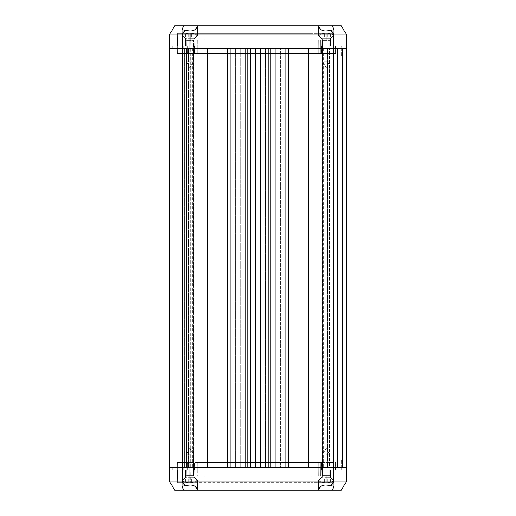 <?xml version="1.0" encoding="UTF-8"?>
<svg xmlns="http://www.w3.org/2000/svg" width="516" height="516" viewBox="0 0 516 516"><rect width="100%" height="100%" fill="white"/><g stroke="black" fill="none" stroke-linecap="round" stroke-linejoin="round"><path stroke-width="0.39" stroke-dasharray="2.58 1.94" d="M182.535 48.517L174.208 48.517L182.535 48.517L182.535 467.483L182.535 48.517M331.885 490.2L318.656 490.2L318.578 489.529C319.056 486.73 321.578 485.195 326.144 484.917L330.911 485.949C332.704 485.84 333.633 486.278 333.691 487.272L331.885 490.2L341.308 490.2L346.21 481.873L346.339 467.483L333.717 467.483L333.717 48.517L346.339 48.517L346.268 56.089L346.339 48.517L341.289 48.517L346.339 48.517L346.339 467.483L346.339 48.517L346.339 467.483L169.661 467.483L182.535 467.483L169.661 467.483L169.661 48.517L227.711 48.517L207.522 48.517L207.522 467.483L227.711 467.483L227.711 48.517L268.094 48.517L247.906 48.517L247.906 467.483L268.094 467.483L268.094 48.517L308.478 48.517L288.289 48.517L288.289 467.483L308.478 467.483L308.478 48.517L346.339 48.517L342.553 48.517L346.339 48.517L346.21 34.127L341.308 25.8L318.656 25.8L318.578 26.471C319.056 29.27 321.578 30.805 326.144 31.083L330.911 30.051C332.704 30.16 333.633 29.722 333.691 28.728L331.885 25.8M340.025 48.517L334.981 48.517L340.025 48.517L340.025 467.483L334.981 467.483L337.503 467.483L337.503 48.517L342.553 48.517L342.553 467.483L342.553 48.517L342.553 467.483L340.025 467.483L340.025 48.517M325.132 48.517L333.968 48.517L325.132 48.517L327.525 48.517L325.151 48.517L325.132 467.483L327.525 467.483L327.525 48.517L329.93 48.517L327.525 48.517L327.525 467.483L329.93 467.483L329.524 467.483L329.524 48.517L329.93 48.517L327.737 48.517L329.524 48.517L329.524 467.483L327.737 467.483L327.853 48.517L322.623 48.517L327.853 48.517L327.853 467.483L322.623 467.483L322.623 48.517L323.377 48.517L322.623 48.517L322.623 467.483L319.836 467.483L319.836 48.517L323.377 48.517L316.05 48.517L319.836 48.517L319.836 467.483L316.05 467.483L316.05 48.517L311 48.517L316.05 48.517L316.05 467.483L311 467.483L311 48.517L305.956 48.517L311 48.517L311 467.483L305.956 467.483L305.956 48.517L300.905 48.517L305.956 48.517L305.956 467.483L300.905 467.483L300.905 48.517L295.861 48.517L300.905 48.517L300.905 467.483L295.861 467.483L295.861 48.517L290.811 48.517L295.861 48.517L295.861 467.483L290.811 467.483L290.811 48.517L285.761 48.517L290.811 48.517L290.811 467.483L285.761 467.483L285.761 48.517L280.717 48.517L285.761 48.517L285.761 467.483L280.717 467.483L280.717 48.517L275.667 48.517L280.717 48.517L280.717 467.483L275.667 467.483L275.667 48.517L270.623 48.517L275.667 48.517L275.667 467.483L270.623 467.483L270.623 48.517L265.572 48.517L270.623 48.517L270.623 467.483L265.572 467.483L265.572 48.517L260.522 48.517L265.572 48.517L265.572 467.483L260.522 467.483L260.522 48.517L255.478 48.517L260.522 48.517L260.522 467.483L255.478 467.483L255.478 48.517L250.428 48.517L255.478 48.517L255.478 467.483L250.428 467.483L250.428 48.517L245.377 48.517L250.428 48.517L250.428 467.483L245.377 467.483L245.377 48.517L240.333 48.517L245.377 48.517L245.377 467.483L240.333 467.483L240.333 48.517L235.283 48.517L240.333 48.517L240.333 467.483L235.283 467.483L235.283 48.517L230.239 48.517L235.283 48.517L235.283 467.483L230.239 467.483L230.239 48.517L225.189 48.517L230.239 48.517L230.239 467.483L225.189 467.483L225.189 48.517L220.139 48.517L225.189 48.517L225.189 467.483L220.139 467.483L220.139 48.517L215.095 48.517L220.139 48.517L220.139 467.483L215.095 467.483L215.095 48.517L210.044 48.517L215.095 48.517L215.095 467.483L210.044 467.483L210.044 48.517L205 48.517L210.044 48.517L210.044 467.483L205 467.483L205 48.517L199.95 48.517L205 48.517L205 467.483L199.95 467.483L199.95 48.517L196.164 48.517L199.95 48.517L199.95 467.483L196.164 467.483L196.164 48.517L193.558 48.517L196.164 48.517L196.164 467.483L192.623 467.483L193.377 467.483L193.377 48.517L192.623 48.517L193.558 48.517L188.147 48.517L193.377 48.517L193.377 467.483L188.147 467.483L188.147 48.517L188.263 467.483L186.476 467.483L186.476 48.517L188.263 48.517L186.07 48.517L186.476 48.517L186.476 467.483L186.07 467.483L188.475 467.483L188.475 48.517L186.07 48.517L190.204 48.517L188.475 48.517L188.475 467.483L190.204 467.483L190.204 48.517L191.114 48.517L190.204 48.517L190.204 467.483L191.114 467.483L191.114 48.517L177.994 48.517L191.114 48.517L191.114 467.483L177.994 467.483L177.994 48.517L188.088 48.517L177.994 48.517L188.088 48.517L177.994 48.517L188.088 48.517L177.994 48.517L188.088 48.517L177.994 48.517L188.088 48.517L177.994 48.517L177.994 467.483L188.088 467.483L188.088 48.517L188.088 467.483L184.302 467.483L184.302 48.517L184.302 467.483L177.994 467.483L177.994 48.517L177.994 467.483L184.302 467.483L184.302 48.517L184.302 467.483L188.088 467.483L188.088 48.517L188.088 467.483L177.994 467.483L177.994 48.517L177.994 467.483L188.088 467.483L188.088 48.517L188.088 467.483L177.994 467.483L177.994 48.517L177.994 467.483L188.088 467.483L188.088 48.517L188.088 467.483L184.302 467.483L184.302 48.517L184.302 467.483L177.994 467.483L177.994 48.517L177.994 467.483L184.302 467.483L184.302 48.517L184.302 467.483L188.088 467.483L188.088 48.517L188.088 467.483L177.994 467.483L177.994 48.517L177.994 467.483L196.164 467.483L196.164 48.517L196.164 467.483L199.95 467.483L199.95 48.517L199.95 467.483L205 467.483L205 48.517L205 467.483L210.044 467.483L210.044 48.517L210.044 467.483L215.095 467.483L215.095 48.517L215.095 467.483L220.139 467.483L220.139 48.517L220.139 467.483L225.189 467.483L225.189 48.517L225.189 467.483L230.239 467.483L230.239 48.517L230.239 467.483L235.283 467.483L235.283 48.517L235.283 467.483L240.333 467.483L240.333 48.517L240.333 467.483L245.377 467.483L245.377 48.517L245.377 467.483L250.428 467.483L250.428 48.517L250.428 467.483L255.478 467.483L255.478 48.517L255.478 467.483L260.522 467.483L260.522 48.517L260.522 467.483L265.572 467.483L265.572 48.517L265.572 467.483L270.623 467.483L270.623 48.517L270.623 467.483L275.667 467.483L275.667 48.517L275.667 467.483L280.717 467.483L280.717 48.517L280.717 467.483L285.761 467.483L285.761 48.517L285.761 467.483L290.811 467.483L290.811 48.517L290.811 467.483L295.861 467.483L295.861 48.517L295.861 467.483L300.905 467.483L300.905 48.517L300.905 467.483L305.956 467.483L305.956 48.517L305.956 467.483L311 467.483L311 48.517L311 467.483L316.05 467.483L316.05 48.517L316.05 467.483L319.836 467.483L319.836 48.517L319.836 467.483L329.93 467.483L325.132 467.483L325.132 48.517L325.151 467.483L333.968 467.483L333.968 48.517L333.968 467.483L325.132 467.483L325.151 48.517M174.208 467.483L174.208 48.517L174.208 467.483M337.503 467.483L337.503 48.517L342.553 48.517L342.553 467.483L342.553 48.517L342.553 467.483L333.968 467.483L337.503 467.483L337.503 48.517L337.503 467.483L337.503 48.517L337.503 467.483L334.981 467.483L342.553 467.483L337.503 467.483M308.478 467.483L308.478 48.517L308.478 467.483M288.289 467.483L288.289 48.517L288.289 467.483M268.094 467.483L268.094 48.517L268.094 467.483M247.906 467.483L247.906 48.517L247.906 467.483M227.711 467.483L227.711 48.517L227.711 467.483M207.522 467.483L207.522 48.517L207.522 467.483M330.911 485.949L333.665 481.873L333.717 467.483L182.283 467.483L182.335 34.127L185.089 30.051L189.856 31.083C194.422 30.805 196.944 29.27 197.422 26.471L197.344 25.8L184.115 25.8L182.309 28.728C182.367 29.722 183.296 30.16 185.089 30.051M346.21 481.873L182.335 481.873L182.283 467.483L169.661 467.483L169.79 34.127L174.692 25.8L184.115 25.8M184.115 490.2L182.309 487.272C182.367 486.278 183.296 485.84 185.089 485.949L189.856 484.917C194.422 485.195 196.944 486.73 197.422 489.529L197.344 490.2L174.692 490.2L169.79 481.873L169.661 48.517L333.717 48.517L333.665 34.127L169.79 34.127M330.124 33.372L311.219 33.372L333.355 33.372L330.124 33.372L330.15 39.932L326.144 39.932L330.15 39.932L330.124 33.372M311.271 39.932L326.144 39.932L311.271 39.932L311.219 33.372L180.123 33.372L311.219 33.372L311.271 39.932L318.791 39.932L311.271 39.932M204.729 39.932L204.781 33.372L204.729 39.932L180.065 39.932L189.856 39.932L180.065 39.932L180.123 33.372L190.217 33.372L180.123 33.372L190.217 33.372L180.123 33.372L190.217 33.372L180.123 33.372L179.942 53.561L190.043 53.561L179.942 53.561L190.043 53.561L179.942 53.561L190.043 53.561L179.942 53.561L189.856 53.561L179.942 53.561L180.123 33.372L179.942 53.561L180.123 33.372L179.942 53.561L180.123 33.372L179.942 53.561L180.065 39.932L204.729 39.932M330.15 39.932L318.791 39.932L330.15 39.932M186.147 33.372L177.53 33.372L186.147 33.372L177.53 33.372L186.147 33.372L177.53 33.372L186.147 33.372L186.257 45.989L177.42 45.989L186.257 45.989L186.147 33.372L186.257 45.989L177.42 45.989L177.53 33.372L177.42 45.989L186.257 45.989L186.147 33.372L186.257 45.989L177.42 45.989L177.53 33.372L177.42 45.989L186.257 45.989L186.147 33.372M177.42 45.989L177.53 33.372L177.42 45.989M189.856 38.861L194.21 38.861L189.856 38.861M189.856 35.894L182.374 35.894L189.856 35.894M326.144 38.861L330.498 38.861L326.144 38.861M326.144 35.894L333.626 35.894L326.144 35.894M197.344 25.8L318.656 25.8M189.856 45.989L197.17 45.989L197.209 39.932L197.125 53.561L189.856 53.561L318.875 53.561L197.125 53.561L197.17 45.989L318.83 45.989L318.791 39.932L318.875 53.561L320.662 53.561L318.875 53.561L318.83 45.989L336.238 45.989L336.174 53.561L335.381 53.561L336.174 53.561L336.238 45.989L180.013 45.989L187.327 45.989L187.398 53.561L180.013 53.561L187.398 53.561L187.327 45.989L180.136 45.989L187.327 45.989L187.398 53.561L187.327 45.989L177.233 45.989L177.304 53.561L335.381 53.561L177.304 53.561L187.205 53.561L177.304 53.561L177.233 45.989L180.136 45.989L177.233 45.989L177.304 53.561L177.233 45.989L189.856 45.989L189.856 53.561L189.856 33.372L189.856 45.989M326.144 45.989L330.562 45.989L326.144 45.989M330.911 30.051L333.665 34.127L346.21 34.127M346.268 56.089L341.353 56.089L346.268 56.089M341.289 48.517L341.353 56.089L341.289 48.517L329.105 48.517L329.092 45.989L341.27 45.989L172.209 45.989L329.092 45.989L329.105 48.517L341.289 48.517L341.27 45.989L341.289 48.517M333.53 53.561L320.662 53.561L333.53 53.561L333.355 33.372L333.53 53.561M190.217 33.372L190.043 53.561L190.217 33.372M177.233 45.989L177.304 53.561L177.233 45.989L180.013 45.989L177.233 45.989L177.304 53.561L177.233 45.989L187.327 45.989L187.398 53.561L187.327 45.989L177.233 45.989M183.328 48.517L329.105 48.517L183.328 48.517L183.335 45.989L183.328 48.517L172.189 48.517L183.328 48.517M172.189 48.517L172.209 45.989L172.189 48.517M330.433 33.83L330.433 36.823L327.221 36.823L330.433 36.823L330.433 33.83L327.86 33.263L327.86 36.823L325.074 36.823L327.86 36.823L327.86 33.263L327.221 33.211L327.221 36.823L324.429 36.823L327.221 36.823L327.221 33.83L325.074 33.83L325.299 36.823L321.855 36.823L325.074 36.823L325.074 33.211L324.429 33.263L324.429 36.823L321.855 36.823L321.855 33.83L321.855 36.823L324.429 36.823L324.429 33.263L321.855 33.785L325.299 33.263L325.074 36.823L325.299 33.263L325.074 33.83L327.221 33.83L326.996 33.263L326.996 36.823L326.996 33.263L327.221 36.823L326.996 33.263L330.433 33.83L330.433 36.823L330.433 33.83L327.86 33.263L327.86 36.823L327.86 33.263L327.221 33.211L327.221 36.823L327.221 33.83L325.074 33.83L325.074 36.823L325.074 33.211L324.429 33.263L324.429 36.823L324.429 33.263L321.855 33.83L321.855 36.823L321.855 33.785L325.299 33.263L325.074 36.823L325.299 33.263L325.074 33.83L327.221 33.83L326.996 33.263L326.996 36.823L326.996 33.263L327.221 36.823L326.996 33.263L330.433 33.83M326.144 34.888L333.084 34.888L319.204 34.888L333.084 34.888L319.204 34.888L321.855 33.785L319.204 34.888L326.144 34.888M321.597 38.287A3.032 3.032 0 0 1 322.487 40.429L329.808 40.429L322.487 40.429L329.808 40.429L322.487 40.429L322.487 61.133L329.808 61.133L322.487 61.133L326.144 67.699L329.808 61.133L326.144 61.133L329.808 61.133L329.808 40.429L329.808 61.133L326.144 67.699L322.487 61.133L322.487 40.429A3.032 3.032 0 0 0 321.597 38.287L330.692 38.287L321.597 38.287L319.204 35.894L319.204 34.888L319.204 35.894L321.597 38.287M194.145 33.83L194.145 36.823L190.926 36.823L194.145 36.823L194.145 33.83L191.571 33.263L191.571 36.823L188.779 36.823L191.571 36.823L191.571 33.263L190.926 33.211L190.926 36.823L188.14 36.823L190.926 36.823L190.926 33.83L188.779 33.83L189.004 36.823L185.566 36.823L188.779 36.823L188.779 33.211L188.14 33.263L188.14 36.823L185.566 36.823L185.566 33.83L185.566 36.823L188.14 36.823L188.14 33.263L185.566 33.785L189.004 33.263L188.779 36.823L189.004 33.263L188.779 33.83L190.926 33.83L190.701 33.263L190.701 36.823L190.701 33.263L190.926 36.823L190.701 33.263L194.145 33.83L194.145 36.823L194.145 33.83L191.571 33.263L191.571 36.823L191.571 33.263L190.926 33.211L190.926 36.823L190.926 33.83L188.779 33.83L188.779 36.823L188.779 33.211L188.14 33.263L188.14 36.823L188.14 33.263L185.566 33.83L185.566 36.823L185.566 33.785L189.004 33.263L188.779 36.823L189.004 33.263L188.779 33.83L190.926 33.83L190.701 33.263L190.701 36.823L190.701 33.263L190.926 36.823L190.701 33.263L194.145 33.83M189.856 34.888L182.916 34.888L196.796 34.888L182.916 34.888L185.566 33.785L182.916 34.888L189.856 34.888M185.309 38.287A3.032 3.032 0 0 1 186.192 40.429L193.513 40.429L186.192 40.429L193.513 40.429L186.192 40.429L186.192 61.133L193.513 61.133L186.192 61.133L189.856 67.699L193.513 61.133L189.856 61.133L193.513 61.133L193.513 40.429L193.513 61.133L189.856 67.699L186.192 61.133L186.192 40.429A3.032 3.032 0 0 0 185.309 38.287L194.403 38.287L185.309 38.287L182.916 35.894L182.916 34.888L182.916 35.894L185.309 38.287M330.124 482.628L311.219 482.628L333.355 482.628L330.124 482.628L330.15 476.068L330.124 482.628M326.144 476.068L311.271 476.068L311.219 482.628L180.123 482.628L311.219 482.628L311.271 476.068L326.144 476.068L326.144 482.628L326.144 476.068M189.856 476.068L204.729 476.068L204.781 482.628L204.729 476.068L180.065 476.068L180.123 482.628L190.217 482.628L180.123 482.628L190.217 482.628L180.123 482.628L179.942 462.439L190.043 462.439L179.942 462.439L190.043 462.439L179.942 462.439L190.043 462.439L179.942 462.439L189.856 462.439L179.942 462.439L180.065 476.068L189.856 476.068L180.065 476.068L180.123 482.628L179.942 462.439L180.123 482.628L179.942 462.439L180.123 482.628L179.942 462.439L180.065 476.068L197.209 476.068L189.856 476.068L189.856 482.628L189.856 462.439L336.174 462.439L177.304 462.439L189.856 462.439L189.856 476.068M190.217 482.628L187.205 482.628L190.217 482.628L190.043 462.439L190.217 482.628M318.791 476.068L311.271 476.068L320.578 476.068L318.791 476.068L318.875 462.439L197.125 462.439L320.662 462.439L318.875 462.439L318.791 476.068M330.15 476.068L320.578 476.068L330.15 476.068M204.729 476.068L197.209 476.068L204.729 476.068M186.147 482.628L177.53 482.628L186.147 482.628L177.53 482.628L186.147 482.628L177.53 482.628L186.147 482.628L186.257 470.012L186.147 482.628L186.257 470.012L177.42 470.012L177.53 482.628L177.42 470.012L186.257 470.012L186.147 482.628L186.257 470.012L177.42 470.012L177.53 482.628L177.42 470.012L186.257 470.012L186.147 482.628M177.42 470.012L177.53 482.628L177.42 470.012L186.257 470.012L177.42 470.012M189.856 480.106L182.374 480.106L189.856 480.106M189.856 477.139L185.502 477.139L189.856 477.139M326.144 480.106L333.626 480.106L326.144 480.106M326.144 477.139L321.791 477.139L326.144 477.139M197.344 490.2L318.656 490.2M185.089 485.949L182.335 481.873L169.79 481.873M189.856 470.012L197.17 470.012L197.125 462.439L197.209 476.068L197.17 470.012L336.238 470.012L336.174 462.439L336.238 470.012L180.013 470.012L187.327 470.012L187.398 462.439L187.327 470.012L180.136 470.012L187.327 470.012L187.398 462.439L187.327 470.012L177.233 470.012L177.304 462.439L187.205 462.439L177.304 462.439L177.233 470.012L180.136 470.012L177.233 470.012L177.304 462.439L177.233 470.012L189.856 470.012L189.856 462.439L189.856 470.012M326.144 470.012L330.562 470.012L326.144 470.012M346.339 467.483L346.268 459.911L341.353 459.911L346.268 459.911L346.339 467.483M341.289 467.483L341.353 459.911L341.27 470.012L329.092 470.012L341.27 470.012L341.289 467.483L329.105 467.483L329.092 470.012L183.335 470.012L329.092 470.012L329.105 467.483L341.289 467.483M333.53 462.439L320.662 462.439L333.53 462.439L333.355 482.628L333.53 462.439M177.233 470.012L177.304 462.439L177.233 470.012L180.013 470.012L177.233 470.012L177.304 462.439L177.233 470.012L187.327 470.012L187.398 462.439L187.327 470.012L177.233 470.012M172.209 470.012L183.335 470.012L172.209 470.012L172.189 467.483L183.328 467.483L183.335 470.012L183.328 467.483L329.105 467.483L172.189 467.483L172.209 470.012M330.433 482.17L330.433 479.177L327.221 479.177L330.433 479.177L330.433 482.17L327.86 482.737L327.86 479.177L325.074 479.177L327.86 479.177L327.86 482.737L327.221 482.789L327.221 479.177L324.429 479.177L327.221 479.177L327.221 482.17L325.074 482.17L325.299 479.177L321.855 479.177L325.074 479.177L325.074 482.789L324.429 482.737L324.429 479.177L321.855 479.177L321.855 482.17L321.855 479.177L324.429 479.177L324.429 482.737L321.855 482.215L325.299 482.737L325.074 479.177L325.299 482.737L325.074 482.17L327.221 482.17L326.996 482.737L326.996 479.177L326.996 482.737L327.221 479.177L326.996 482.737L330.433 482.17L330.433 479.177L330.433 482.17L327.86 482.737L327.86 479.177L327.86 482.737L327.221 482.789L327.221 479.177L327.221 482.17L325.074 482.17L325.074 479.177L325.074 482.789L324.429 482.737L324.429 479.177L324.429 482.737L321.855 482.17L321.855 479.177L321.855 482.215L325.299 482.737L325.074 479.177L325.299 482.737L325.074 482.17L327.221 482.17L326.996 482.737L326.996 479.177L326.996 482.737L327.221 479.177L326.996 482.737L330.433 482.17M319.204 481.112L326.144 481.112L319.204 481.112L321.855 482.215L319.204 481.112L333.084 481.112L319.204 481.112L319.204 480.106L319.204 481.112M321.597 477.713A3.032 3.032 0 0 0 322.487 475.571L329.808 475.571L322.487 475.571A3.032 3.032 0 0 1 321.597 477.713L330.692 477.713L321.597 477.713L319.204 480.106L321.597 477.713M326.144 454.867L329.808 454.867L326.144 454.867M194.145 482.17L194.145 479.177L190.926 479.177L194.145 479.177L194.145 482.17L191.571 482.737L191.571 479.177L188.779 479.177L191.571 479.177L191.571 482.737L190.926 482.789L190.926 479.177L188.14 479.177L190.926 479.177L190.926 482.17L188.779 482.17L189.004 479.177L185.566 479.177L188.779 479.177L188.779 482.789L188.14 482.737L188.14 479.177L185.566 479.177L185.566 482.17L185.566 479.177L188.14 479.177L188.14 482.737L185.566 482.215L189.004 482.737L188.779 479.177L189.004 482.737L188.779 482.17L190.926 482.17L190.701 482.737L190.701 479.177L190.701 482.737L190.926 479.177L190.701 482.737L194.145 482.17L194.145 479.177L194.145 482.17L191.571 482.737L191.571 479.177L191.571 482.737L190.926 482.789L190.926 479.177L190.926 482.17L188.779 482.17L188.779 479.177L188.779 482.789L188.14 482.737L188.14 479.177L188.14 482.737L185.566 482.17L185.566 479.177L185.566 482.215L189.004 482.737L188.779 479.177L189.004 482.737L188.779 482.17L190.926 482.17L190.701 482.737L190.701 479.177L190.701 482.737L190.926 479.177L190.701 482.737L194.145 482.17M182.916 481.112L189.856 481.112L182.916 481.112L185.566 482.215L182.916 481.112L196.796 481.112L182.916 481.112L182.916 480.106L182.916 481.112M185.309 477.713A3.032 3.032 0 0 0 186.192 475.571L193.513 475.571L186.192 475.571A3.032 3.032 0 0 1 185.309 477.713L194.403 477.713L185.309 477.713L182.916 480.106L185.309 477.713M189.856 454.867L186.192 454.867L189.856 454.867M326.144 481.112L333.084 481.112L326.144 481.112M189.856 481.112L196.796 481.112L189.856 481.112M322.442 467.483L322.442 48.517L322.442 467.483M193.558 467.483L193.558 48.517L193.558 467.483M326.144 39.932L326.144 33.372L326.144 39.932M320.578 39.932L320.662 53.561L320.578 39.932M187.205 33.372L187.205 53.561L187.205 33.372M180.136 45.989L180.136 53.561L180.136 45.989M187.205 45.989L187.205 53.561L187.205 45.989M180.013 45.989L180.013 53.561L180.013 45.989M194.571 45.989L194.635 53.561L194.571 45.989M197.17 45.989L197.17 53.561L197.17 45.989M318.83 45.989L318.83 53.561L318.83 45.989M321.429 45.989L321.365 53.561L321.429 45.989M322.577 45.989L322.532 53.561L322.577 45.989M335.426 45.989L335.381 53.561L335.426 45.989M326.144 38.287L330.692 38.287L326.144 38.287M189.856 38.287L194.403 38.287L189.856 38.287M320.578 476.068L320.662 462.439L320.578 476.068M187.205 482.628L187.205 462.439L187.205 482.628M180.136 470.012L180.136 462.439L180.136 470.012M187.205 470.012L187.205 462.439L187.205 470.012M180.013 470.012L180.013 462.439L180.013 470.012M194.571 470.012L194.635 462.439L194.571 470.012M197.17 470.012L197.17 462.439L197.17 470.012M318.83 470.012L318.83 462.439L318.83 470.012M321.429 470.012L321.365 462.439L321.429 470.012M322.577 470.012L322.532 462.439L322.577 470.012M335.426 470.012L335.381 462.439L335.426 470.012M326.144 477.713L330.692 477.713L326.144 477.713M326.144 475.571L329.808 475.571L326.144 475.571M189.856 477.713L194.403 477.713L189.856 477.713M189.856 475.571L193.513 475.571L189.856 475.571M334.981 48.517L334.981 467.483L334.981 48.517M329.93 48.517L329.93 467.483L329.93 48.517M327.737 48.517L327.737 467.483L327.737 48.517M323.377 48.517L323.377 467.483L323.377 48.517M192.623 48.517L192.623 467.483L192.623 48.517M188.263 48.517L188.263 467.483L188.263 48.517M186.07 48.517L186.07 467.483L186.07 48.517M194.21 38.861L197.177 35.894L194.21 38.861L194.274 45.989L194.21 38.861M185.502 38.861L182.535 35.894L185.502 38.861L185.438 45.989L185.502 38.861M330.498 38.861L333.465 35.894L330.498 38.861L330.562 45.989L330.498 38.861M321.791 38.861L318.824 35.894L321.791 38.861L321.726 45.989L321.791 38.861M197.338 35.894L197.422 26.471L197.338 35.894M182.374 35.894L182.309 28.728L182.374 35.894M333.626 35.894L333.691 28.728L333.626 35.894M318.662 35.894L318.578 26.471L318.662 35.894M333.084 34.888L333.084 35.894L330.692 38.287L329.808 40.429L330.692 38.287L333.084 35.894L333.084 34.888L330.433 33.785L333.084 34.888M196.796 34.888L196.796 35.894L194.403 38.287L193.513 40.429L194.403 38.287L196.796 35.894L196.796 34.888L194.145 33.785L196.796 34.888M185.502 477.139L182.535 480.106L185.502 477.139L185.438 470.012L185.502 477.139M194.21 477.139L197.177 480.106L194.21 477.139L194.274 470.012L194.21 477.139M321.791 477.139L318.824 480.106L321.791 477.139L321.726 470.012L321.791 477.139M330.498 477.139L333.465 480.106L330.498 477.139L330.562 470.012L330.498 477.139M182.374 480.106L182.309 487.272L182.374 480.106M197.338 480.106L197.422 489.529L197.338 480.106M318.662 480.106L318.578 489.529L318.662 480.106M333.626 480.106L333.691 487.272L333.626 480.106M333.084 480.106L333.084 481.112L330.433 482.215L333.084 481.112L333.084 480.106L330.692 477.713L333.084 480.106M329.808 475.571L330.692 477.713L329.808 475.571L329.808 454.867L329.808 475.571M322.487 454.867L322.487 475.571L322.487 454.867L326.144 448.301L329.808 454.867L326.144 448.301L322.487 454.867M196.796 480.106L196.796 481.112L194.145 482.215L196.796 481.112L196.796 480.106L194.403 477.713L196.796 480.106M193.513 475.571L194.403 477.713L193.513 475.571L193.513 454.867L193.513 475.571M186.192 454.867L186.192 475.571L186.192 454.867L189.856 448.301L193.513 454.867L189.856 448.301L186.192 454.867"/><path stroke-width="0.77" d="M184.115 490.2L197.344 490.2L197.422 489.529C195.712 485.227 191.604 484.04 185.089 485.949C183.296 485.84 182.367 486.278 182.309 487.272L184.115 490.2L174.692 490.2L169.79 481.873L169.661 467.483L182.283 467.483L182.283 48.517L169.661 48.517L169.661 467.483L207.522 467.483L207.522 48.517L169.661 48.517L169.79 34.127L174.692 25.8L197.344 25.8L197.422 26.471C195.712 30.773 191.604 31.96 185.089 30.051C183.296 30.16 182.367 29.722 182.309 28.728L184.115 25.8M247.906 48.517L227.711 48.517L227.711 467.483L247.906 467.483L247.906 48.517M288.289 48.517L268.094 48.517L268.094 467.483L288.289 467.483L288.289 48.517M185.089 485.949L182.335 481.873L182.283 467.483L346.339 467.483L346.339 48.517L308.478 48.517L308.478 467.483L333.717 467.483L333.665 34.127L330.911 30.051C324.396 31.96 320.288 30.773 318.578 26.471L318.656 25.8L331.885 25.8L333.691 28.728C333.633 29.722 332.704 30.16 330.911 30.051M318.656 25.8L197.344 25.8M185.089 30.051L182.335 34.127L182.283 48.517L346.339 48.517L346.21 34.127L341.308 25.8L331.885 25.8M169.79 34.127L346.21 34.127M331.885 490.2L333.691 487.272C333.633 486.278 332.704 485.84 330.911 485.949C324.396 484.04 320.288 485.227 318.578 489.529L318.656 490.2L341.308 490.2L346.21 481.873L346.339 467.483L333.717 467.483L333.665 481.873L346.21 481.873M318.656 490.2L197.344 490.2M169.79 481.873L333.665 481.873L330.911 485.949"/></g></svg>
